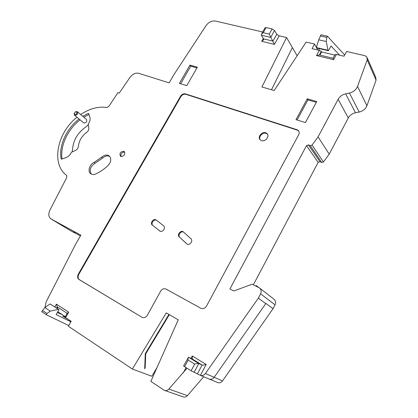 <?xml version="1.0" encoding="UTF-8"?>
<svg xmlns="http://www.w3.org/2000/svg" width="418" height="418" viewBox="0 0 418 418"><rect width="100%" height="100%" fill="white"/><g stroke="black" fill="none" stroke-linecap="round" stroke-linejoin="round"><path stroke-width="0.63" d="M76.468 111.773L75.595 111.81L74.226 113.529L74.765 114.61C76.766 114.224 77.33 113.278 76.468 111.773M74.362 113.032L74.075 113.905L74.796 115.358C77.246 115.028 78.093 113.816 77.335 111.71L75.909 111.611L75.245 111.987M77.434 111.794L86.474 119.454C87.237 121.539 86.411 122.73 83.987 123.033L83.637 122.814M62.073 158.981C59.941 145.992 67.732 129.329 80.078 119.841M83.814 117.202L88.966 114.412M88.302 124.768L86.035 126.785C77.685 132.684 73.187 140.255 72.539 149.498L72.063 152.011M88.893 114.171L88.093 113.487L88.752 113.706L89.87 117.359C90.424 119.496 89.865 121.722 88.193 124.047L88.82 128.164C88.94 129.742 88.255 131.121 86.766 132.292C81.792 136.043 79.007 140.735 78.406 146.373C78.187 148.087 77.283 149.388 75.695 150.271L71.379 152.34C70.156 154.921 68.333 156.677 65.919 157.623L61.712 159.106L61.101 158.788C58.656 145.71 66.488 128.645 79.059 118.989M61.571 159.138L61.101 158.788M82.801 116.345L88.093 113.487M156.985 367.615L151.818 376.252L132.365 369.042L166.244 312.883L178.246 319.822L150.856 381.399L164.3 390.318C165.962 390.935 167.493 390.516 168.893 389.064L187.008 368.19M132.365 369.042L68.38 326.275L71.196 321.327L65.61 317.643L68.73 312.183L56.409 304.173L54.821 306.932M76.996 117.265C57.114 132.731 50.834 164.028 66.64 175.408L66.796 177.441L49.794 210.374C48.154 214.246 48.577 217.114 51.064 218.98L80.878 235.156L75.768 243.976L46.116 301.953L44.935 307.523M80.664 114.532C89.53 108.628 98.267 106.276 106.877 107.473L108.847 106.407L117.918 92.655L119.224 93.104L130.108 77.215C132.684 73.96 135.557 72.654 138.719 73.302L169.154 82.874L173.857 74.759L206.069 25.545C208.686 22.076 211.811 20.576 215.442 21.052L262.666 31.998M367.192 59.852L357.526 86.421C356.094 89.828 353.403 92.028 349.464 93.021L345.639 93.831C342.253 94.646 339.745 96.469 338.115 99.306L318.077 136.932L312.058 145.124L310.266 145.683L308.416 144.868L319.953 161.693L321.745 162.503L323.469 161.985L329.217 154.132L348.293 117.965C349.845 115.243 352.249 113.508 355.509 112.761L359.187 112.034C362.981 111.12 365.562 109.03 366.92 105.754L376.08 80.131L367.192 59.852L366.842 56.916L364.857 55.693L346.59 51.456L344.03 56.216L336.433 54.418L333.585 59.701L316.483 55.552L319.31 50.364L312.063 48.645L314.582 44.036L306.154 42.082L274.177 90.523L261.908 86.981L286.555 37.536L279.182 35.828L276.773 34.271L274.532 30.524L272.097 28.946L266.099 27.588L263.22 32.714L261.537 34.004L261.292 35.19L270.686 37.401L274.532 30.524M253.345 284.825L318.129 162.377L306.519 145.6L308.416 144.868M306.519 145.6L229.905 288.958L233.855 290.991L252.049 284.183L259.374 287.861C261.25 289.397 261.663 291.388 260.607 293.828L258.35 298.112L205.4 373.525C204 375.312 202.333 375.923 200.394 375.354L191.141 370.776L194.689 364.12C196.988 363.456 198.357 363.263 198.801 363.535L188.544 357.244L183.606 365.912M197.348 67.235L186.773 85.633L179.411 83.344L189.934 65.103L197.348 67.235M316.734 101.548L305.422 122.578L295.986 119.642L307.246 98.82L316.734 101.548M101.689 157.184C104.338 154.932 106.799 154.477 109.061 155.815C111.643 158.526 111.277 161.803 107.959 165.627C104.186 169.138 100.137 171.897 95.811 173.914C93.914 174.745 92.258 174.714 90.852 173.82C87.32 171.688 89.4 164.399 94.055 162.419L101.689 157.184L102.723 158.004C105.153 155.904 107.483 155.371 109.709 156.4M123.864 151.269C120.394 151.619 119.266 153.286 120.483 156.275L120.839 156.473C124.308 156.139 125.442 154.472 124.24 151.478L123.864 151.269M141.932 317.252L78.965 279.475C77.414 278.242 77.194 276.47 78.302 274.161L180.529 96.26C181.867 94.301 183.502 93.512 185.435 93.893L296.937 129.695L298.327 130.541C299.361 131.717 299.487 133.112 298.703 134.727L206.555 306.013C204.972 308.416 203.023 309.142 200.703 308.186L166.098 289.115C163.955 288.242 162.121 288.953 160.601 291.247L147.397 315.182C145.924 317.424 144.153 318.145 142.089 317.34L79.436 279.71C77.884 278.482 77.659 276.711 78.767 274.401L180.879 96.652C182.217 94.693 183.852 93.904 185.785 94.29L297.219 130.102L298.797 131.158M200.394 375.354L206.178 364.449L192.27 355.974L192.405 358.378L191.909 358.775L188.544 357.244M206.178 364.449C203.9 365.102 202.547 365.295 202.113 365.029L198.801 363.535L194.083 372.401M194.689 364.12L188.152 360.091L184.62 366.69L191.141 370.776M184.62 366.69L183.58 365.959M188.152 360.091L188.032 357.651M209.334 379.116L218.253 382.789C219.946 383.04 221.368 382.413 222.507 380.908L273.006 308.709L265.905 303.431L214.168 377.313C212.678 379.189 210.923 379.732 208.911 378.943L200.389 375.354M273.006 308.709L275.034 304.816L260.607 293.828M258.35 298.112L265.796 303.64M259.771 288.169L273.795 299.074C275.619 300.568 276.032 302.48 275.034 304.816M319.953 161.693L318.129 162.377M329.217 154.132L318.077 136.932M367.365 58.112L375.725 77.273L376.08 80.131M318.715 39.809L316.363 47.558L328.025 50.296L326.249 41.518L318.715 39.809L320.977 34.783L327.451 36.214L344.678 55.014M314.582 44.036L316.395 47.443M316.687 47.992L317.748 49.993M297.135 55.74L292.386 47.568L271.496 89.75L292.386 47.568L286.555 37.536M264.981 27.881L266.099 27.588M73.443 231.922L80.381 236.013M73.354 232.074L74.838 232.962M74.822 232.993L70.381 230.558M56.409 304.173L57.297 306.906L56.608 308.103M68.73 312.183L67.141 313.333L57.297 306.906M65.61 317.643L64.994 317.09L67.141 313.333M58.41 309.377L50.066 303.912L44.883 307.564L41.716 311.656L46.293 314.733L46.994 313.521L50.228 311.117L58.41 309.377L58.995 309.665L56.153 314.613L70.924 321.808M68.782 325.57L46.293 314.733M145.318 353.602L145.72 353.858L145.166 367.965L144.691 368.76L145.276 353.675L168.919 314.43M145.72 353.858L169.327 314.665M144.732 367.683L145.166 367.965M168.893 389.064L187.431 395.637C186.094 397.022 184.62 397.413 183 396.818L164.791 390.485M187.431 395.637L203.707 376.749M68.552 319.582L62.684 316.212L65.077 316.938M62.277 314.697L57.355 312.523M71.154 321.405L70.736 321.536L70.987 321.703M68.029 320.397L70.736 321.536M50.066 303.912L58.995 309.665M65.245 316.651L57.799 311.744M57.83 307.251L57.141 308.453M318.939 48.525L319.174 50.233M339.583 55.166L331.051 45.985L328.459 50.761L328.025 50.296M316.363 47.558L316.363 47.913L328.459 50.761M327.451 36.214L326.813 37.385L326.249 41.518M336.433 54.418L335.001 54.622L333.041 58.254L333.585 59.701M316.483 55.552L319.373 54.951L333.041 58.254M319.31 50.364L321.317 51.372L319.373 54.951M321.317 51.372L321.63 51.957M319.901 55.082L321.604 51.952L334.75 55.082M263.324 38.414L261.705 41.298L274.417 44.371L269.208 34.104L272.097 28.946M261.705 41.298L263.377 40.023L263.612 38.874L261.292 35.19M255.644 285.964L256.38 285.666L256.678 286.482M256.38 285.666L258.752 287.511M196.951 67.925L190.786 66.148L180.649 83.725M190.786 66.148L189.934 65.103M316.306 102.342L307.92 99.923L297.078 119.982M307.92 99.923L307.246 98.82M91.291 174.081C89.081 170.074 90.351 166.458 95.105 163.229L94.055 162.419M102.723 158.004L95.105 163.229M124.742 152.068C121.868 152.194 120.619 153.683 120.99 156.531M152.309 225.093C149.696 223.233 153.511 218.024 156.076 219.952L163.548 225.767C166.223 227.638 162.403 232.93 159.775 230.987L152.915 225.537C150.36 223.719 153.986 218.588 156.583 220.343M179.265 237.001C176.725 234.879 180.675 229.822 183.298 231.833L190.895 238.709C193.503 240.841 189.547 245.983 186.856 243.96L179.855 237.44C177.404 235.412 181.004 230.475 183.695 232.162M261.464 140.579C265.352 142.162 270.049 136.153 266.971 133.535L265.723 132.788C261.804 131.247 257.159 137.266 260.268 139.868L261.464 140.579M159.932 231.076L152.915 225.537M187.06 244.081L179.855 237.44M267.489 134.183L266.182 133.379C262.676 131.999 258.162 136.885 260.221 139.826M192.27 355.974L190.995 358.357M186.057 367.594L183.256 372.83M274.417 44.371L279.182 35.828M197.442 373.823L202.113 365.029L191.909 358.775M214.173 377.308L222.507 380.908M321.745 162.503L310.266 145.683M312.058 145.124L323.469 161.985M348.293 117.965L338.115 99.306M345.639 93.831L355.509 112.761M359.187 112.034L349.464 93.021M357.526 86.421L366.92 105.754M70.684 230.741L51.189 219.053M44.883 307.564L50.228 311.117M42.417 310.449L46.994 313.521M326.813 37.385L320.345 35.943M263.612 38.874L272.954 41.105L276.773 34.271M263.22 32.714L269.208 34.104M214.168 377.313L205.4 373.525M78.965 279.475L79.436 279.71M78.302 274.161L78.767 274.401M180.529 96.26L180.879 96.652M185.435 93.893L185.785 94.29M296.937 129.695L297.219 130.102M186.574 243.741L186.966 244.028M74.226 113.529L74.075 113.905M75.595 111.81L75.909 111.611M192.405 358.378L192.202 358.759M70.558 230.673L51.064 218.98M263.648 39.538L263.377 40.023M265.101 27.672L261.537 34.004M109.061 155.815L109.396 156.081M298.327 130.541L298.609 130.944M267.431 134.126L266.971 133.535M74.54 115.216L83.731 122.892"/></g></svg>
